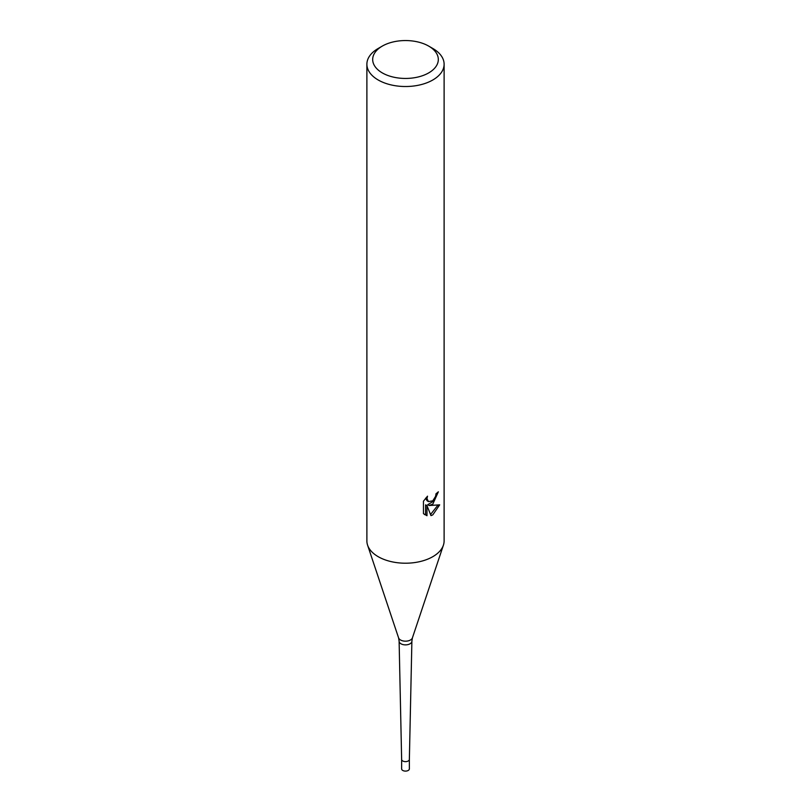 <?xml version="1.0" encoding="UTF-8"?>
<svg xmlns="http://www.w3.org/2000/svg" width="811" height="811" viewBox="0 0 811 811"><rect width="100%" height="100%" fill="white"/><g stroke="black" fill="none" stroke-linecap="round" stroke-linejoin="round"><path stroke-width="1.22" d="M398.586 637.882A7.046 4.065 180 0 0 403.432 640.994A7.046 4.065 180 0 0 410.478 639.98A7.046 4.065 180 0 0 412.414 637.882L411.887 641.187A6.387 3.69 180 0 1 411.887 641.227A6.387 3.69 180 0 1 410.021 643.792A6.387 3.69 180 0 1 403.087 644.603A6.387 3.69 180 0 1 399.113 641.227A6.387 3.69 180 0 1 399.113 641.187L398.586 637.882L367.636 545.296M411.887 641.227L409.362 759.441A3.862 2.23 180 0 1 408.227 760.992A3.862 2.23 180 0 1 404.04 761.478A3.862 2.23 180 0 1 401.638 759.441L399.113 641.227M432.8 504.128L429.1 505.527L439.684 504.847L432.8 514.863L430.986 515.624L426.981 505.628L426.981 515.715L423.464 513.637L423.454 501.208L427.519 496.17L426.971 498.643L428.472 501.593L432.8 500.792L435.598 496.332L436.004 493.757A38.614 22.292 0 0 0 438.356 491.801L432.8 504.128M428.705 46.105L432.8 48.467A38.614 22.292 180 0 1 444.114 64.231A38.614 22.292 180 0 1 432.8 79.995A38.614 22.292 180 0 1 390.72 84.82A38.614 22.292 180 0 1 366.886 64.231A38.614 22.292 180 0 1 378.2 48.467L382.295 46.095A32.825 18.947 180 0 1 428.705 46.105A32.825 18.947 180 0 1 428.705 72.899A32.825 18.947 180 0 1 382.295 72.899A32.825 18.947 180 0 1 382.295 46.105A32.825 18.947 180 0 1 382.295 46.095M444.114 64.231L444.114 540.917A38.614 22.292 180 0 1 432.8 556.681A38.614 22.292 180 0 1 390.72 561.516A38.614 22.292 180 0 1 366.886 540.917L366.886 64.231M436.794 493.139L433.763 500.985L427.732 504.726L429.1 505.527M428.472 501.593L427.093 500.792L425.593 498.238M424.447 514.509L425.593 514.904L425.593 504.827L426.981 505.628M430.55 514.498L437.869 505.233M425.593 514.904L426.981 515.715M443.414 545.144A38.614 22.292 180 0 1 432.8 556.681M408.227 760.992A3.862 2.23 180 0 1 404.02 761.478A3.862 2.23 180 0 1 401.638 759.41A3.862 2.23 180 0 1 401.638 759.39L401.638 768.879A3.862 2.23 180 0 0 404.02 770.937A3.862 2.23 180 0 0 408.227 770.45A3.862 2.23 180 0 0 409.362 768.879L409.362 759.41A3.862 2.23 180 0 1 409.362 759.41A3.862 2.23 180 0 1 408.227 760.992M382.295 46.105L378.2 48.467M412.414 637.882L443.364 545.296"/></g></svg>
